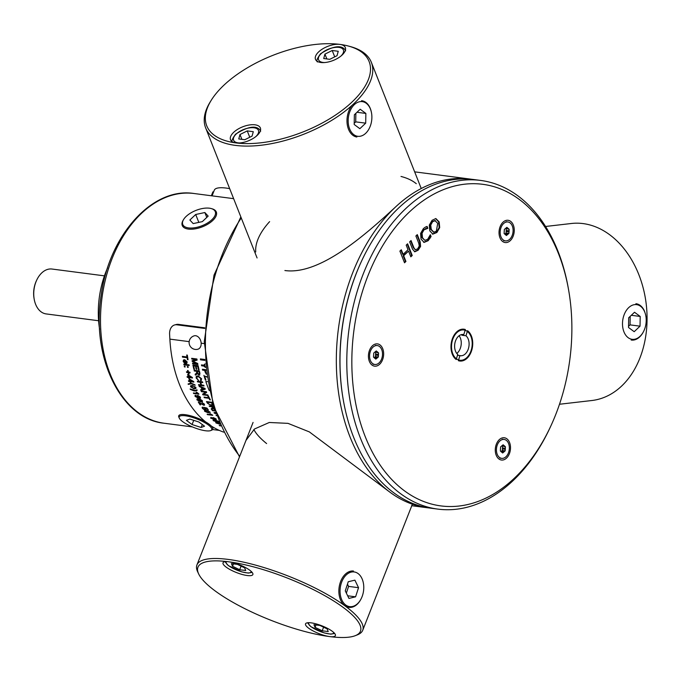<?xml version="1.0" encoding="UTF-8"?>
<svg xmlns="http://www.w3.org/2000/svg" width="681" height="681" viewBox="0 0 681 681"><rect width="100%" height="100%" fill="white"/><g stroke="black" fill="none" stroke-linecap="round" stroke-linejoin="round"><path stroke-width="1.02" d="M246.003 440.36L254.481 429.004L269.284 422.484L288.003 423.361L309.344 431.899L390.111 492.329A165.73 111.326 97.4 0 0 427.413 507.754L411.622 505.702M471.959 179.324L470.12 179.06A165.73 111.326 97.4 0 0 395.023 207.467C366.08 234.077 320.002 275.413 284.896 270.536M416.278 183.7A89.1 41.984 -21.6 0 0 401.007 176.456M269.616 221.64A89.1 41.984 -21.6 0 0 255.715 251.961M253.885 429.49A89.1 23.12 -158.5 0 0 266.611 443.561M107.615 267.778A76.63 51.475 97.4 0 0 99.613 329.366M98.6 320.742L46.172 313.924A22.635 15.203 -82.6 0 1 34.186 299.172A22.635 15.203 -82.6 0 1 36.646 280.249A22.635 15.203 -82.6 0 1 52.003 269.038L104.431 275.856M36.646 280.249L36.314 280.964A20.847 14.003 97.4 0 0 34.05 298.397L34.186 299.172M311.183 622.86A16.038 4.163 21.5 0 1 327.689 628.461A16.038 4.163 21.5 0 1 335.384 635.603A16.038 4.163 21.5 0 1 329.749 636.599A16.038 4.163 21.5 0 1 313.234 630.998A16.038 4.163 21.5 0 1 305.539 623.847A16.038 4.163 21.5 0 1 311.183 622.86M247.229 575.53A16.038 4.163 21.5 0 1 230.714 569.929A16.038 4.163 21.5 0 1 223.019 562.787A16.038 4.163 21.5 0 1 228.663 561.791A16.038 4.163 21.5 0 1 245.169 567.392A16.038 4.163 21.5 0 1 252.864 574.543A16.038 4.163 21.5 0 1 247.229 575.53M329.749 636.599A87.321 22.652 21.5 0 1 198.716 574.032A87.321 22.652 21.5 0 1 228.663 561.791A87.321 22.652 21.5 0 1 327.884 597.45A87.321 22.652 21.5 0 1 355.235 635.688A87.321 22.652 21.5 0 1 329.749 636.599M355.235 635.688L357.414 634.828A89.1 23.12 -158.5 0 0 362.735 630.248A89.1 23.12 -158.5 0 0 319.985 590.529A89.1 23.12 -158.5 0 0 228.263 559.424A89.1 23.12 -158.5 0 0 196.928 564.941A89.1 23.12 -158.5 0 0 197.703 571.912L198.716 574.032M255 124.81A16.038 7.559 158.4 0 1 260.363 127.96A16.038 7.559 158.4 0 1 253.204 138.413A16.038 7.559 158.4 0 1 235.89 142.899A16.038 7.559 158.4 0 1 230.527 139.75A16.038 7.559 158.4 0 1 237.686 129.296A16.038 7.559 158.4 0 1 255 124.81M320.845 62.49A16.038 7.559 158.4 0 1 315.49 59.341A16.038 7.559 158.4 0 1 322.649 48.887A16.038 7.559 158.4 0 1 339.964 44.401A16.038 7.559 158.4 0 1 345.318 47.551A16.038 7.559 158.4 0 1 338.159 58.004A16.038 7.559 158.4 0 1 320.845 62.49M235.89 142.899A87.321 41.149 158.4 0 1 211.195 100.345A87.321 41.149 158.4 0 1 339.964 44.401A87.321 41.149 158.4 0 1 348.485 46.07A87.321 41.149 158.4 0 1 348.238 105.444A87.321 41.149 158.4 0 1 235.89 142.899M211.195 100.345L210.208 101.946A89.1 41.984 -21.6 0 0 205.645 127.875A89.1 41.984 -21.6 0 0 303.939 134.157A89.1 41.984 -21.6 0 0 371.366 62.354A89.1 41.984 -21.6 0 0 350.298 46.555L348.485 46.07M545.566 226.475L571.376 223.496A89.1 65.104 83.4 0 1 646.269 304.543A89.1 65.104 83.4 0 1 591.815 400.522L559.493 404.25M204.853 212.532L208.165 216.107L202.325 221.631L193.174 223.589L189.863 220.014L195.702 214.489L204.853 212.532L206.786 217.418M195.702 214.489L198.818 222.381M183.589 219.512L183.121 220.278A18.319 8.632 -21.6 0 0 182.287 225.564A18.319 8.632 -21.6 0 0 202.461 226.782A18.319 8.632 -21.6 0 0 216.354 212.097A18.319 8.632 -21.6 0 0 212.123 208.812L211.263 208.565A17.485 8.24 158.4 0 1 211.885 219.699A17.485 8.24 158.4 0 1 190.748 228.058A17.485 8.24 158.4 0 1 183.589 219.512A17.485 8.24 158.4 0 1 209.433 208.199A17.485 8.24 158.4 0 1 211.263 208.565M186.398 420.364L189.803 419.079L198.869 421.99L204.547 426.187L201.142 427.472L192.076 424.561L186.398 420.364M192.076 424.561L193.736 420.339M201.142 427.472L202.308 424.527M210.727 430.571L211.748 430.154A18.319 4.75 -158.5 0 0 212.821 429.209A18.319 4.75 -158.5 0 0 203.994 421.045A18.319 4.75 -158.5 0 0 185.172 414.669A18.319 4.75 -158.5 0 0 178.737 415.776A18.319 4.75 -158.5 0 0 178.873 417.206L179.341 418.211A17.485 4.537 21.5 0 1 185.351 415.785A17.485 4.537 21.5 0 1 205.185 422.91A17.485 4.537 21.5 0 1 210.727 430.571A17.485 4.537 21.5 0 1 193.813 427.498A17.485 4.537 21.5 0 1 179.341 418.211M213.621 191.897A1.779 0.46 -158.5 0 0 212.847 191.982L211.365 195.762M212.063 195.847L214.302 190.169A33.863 8.785 21.5 0 1 229.667 188.637M365.867 113.438L365.697 123.159L359.857 128.692L354.188 124.487L354.358 114.766L360.198 109.241L365.867 113.438L356.98 112.28M354.205 123.304L355.72 121.865L355.874 113.327M365.697 123.159L355.72 121.865M371.383 112.246A18.319 12.301 97.4 0 0 371.349 112.05A18.319 12.301 97.4 0 0 370.319 108.551A18.319 12.301 97.4 0 0 361.568 100.694M352.06 105.376A18.319 12.301 97.4 0 0 347.259 124.563A18.319 12.301 97.4 0 0 356.853 137.017M370.447 109.105A17.485 11.747 -82.6 0 1 371.426 112.442A17.485 11.747 -82.6 0 1 369.383 128.181A17.485 11.747 -82.6 0 1 351.524 132.327A17.485 11.747 -82.6 0 1 352.988 106.1A17.485 11.747 -82.6 0 1 370.447 109.105M640.2 316.452L640.029 326.173L634.19 331.698L628.52 327.501L628.682 317.78L634.522 312.256L640.2 316.452L631.313 315.294M628.537 326.31L630.053 324.88L630.197 316.342M640.029 326.173L630.053 324.88M644.652 311.566A18.319 12.301 97.4 0 0 635.901 303.709M631.185 340.032A18.319 12.301 97.4 0 0 643.536 331.553L643.715 331.196A17.485 11.747 -82.6 0 1 625.856 335.341A17.485 11.747 -82.6 0 1 627.32 309.114A17.485 11.747 -82.6 0 1 644.779 312.119A17.485 11.747 -82.6 0 1 645.758 315.456A17.485 11.747 -82.6 0 1 643.715 331.196M358.546 587.686L355.576 596.82L348.944 598.42L345.276 590.878L348.246 581.744L354.886 580.152L358.546 587.686L348.57 586.392L347.472 584.128M355.576 596.82L347.668 595.79M346.374 593.142L348.57 586.392M363.271 582.57A18.319 12.301 97.4 0 0 363.228 582.374L363.313 582.766A17.485 11.747 -82.6 0 1 363.756 586.435A17.485 11.747 -82.6 0 1 361.27 598.505A17.485 11.747 -82.6 0 1 342.832 601.808A17.485 11.747 -82.6 0 1 346.331 574.858A17.485 11.747 -82.6 0 1 363.313 582.766M353.456 571.018A18.319 12.301 97.4 0 0 339.087 587.618A18.319 12.301 97.4 0 0 348.74 607.341A18.319 12.301 97.4 0 0 361.092 598.863A18.319 12.301 97.4 0 0 361.177 598.676M329.757 59.324L323.713 58.54L324.939 54.122L332.209 50.496L338.253 51.279L337.027 55.697L329.757 59.324M324.939 54.122L326.846 58.941M334.72 56.846L332.209 50.496M244.802 139.724L238.75 138.941L239.976 134.532L247.246 130.905L253.298 131.688L252.072 136.098L244.802 139.724M239.976 134.532L241.883 139.35M249.757 137.256L247.246 130.905M328.242 631.576L322.198 630.785L315.048 627.346L313.941 624.681L319.993 625.464L327.144 628.912L328.242 631.576M323.603 627.21L322.198 630.785M315.048 627.346L315.993 624.945M245.722 570.508L239.678 569.725L232.527 566.277L231.429 563.613L237.473 564.396L244.624 567.843L245.722 570.508M241.091 566.141L239.678 569.725M232.527 566.277L233.472 563.877M462.671 334.465L463.795 334.609L465.344 329.536A16.038 10.777 -82.6 0 0 463.923 329.204A16.038 10.777 -82.6 0 0 451.716 340.909A16.038 10.777 -82.6 0 0 456.185 359.517L457.734 354.443A10.692 7.185 -82.6 0 1 455.172 342.024A10.692 7.185 -82.6 0 1 463.233 334.507A10.692 7.185 -82.6 0 1 463.795 334.609M457.47 355.286L459.922 355.61L458.373 360.683A16.038 10.777 -82.6 0 0 459.794 361.015A16.038 10.777 -82.6 0 0 471.712 350.34A16.038 10.777 -82.6 0 0 467.541 330.702L465.983 335.776L462.058 335.265A10.692 7.185 97.4 0 0 461.216 334.66M462.058 335.265L462.297 334.473M465.983 335.776A10.692 7.185 -82.6 0 1 468.426 348.595A10.692 7.185 -82.6 0 1 460.484 355.712A10.692 7.185 -82.6 0 1 459.922 355.61M456.781 353.448A10.692 7.185 97.4 0 0 460.577 347.574A10.692 7.185 97.4 0 0 459.079 335.75M375.623 351.473L377.138 351.668A3.601 2.418 -82.6 0 1 377.7 352.154L375.171 351.822M374.192 357.721A3.601 2.418 97.4 0 0 374.507 357.414L377.385 357.789A3.601 2.418 -82.6 0 1 376.763 358.317L375.818 359.117L374.95 358.368A3.601 2.418 -82.6 0 1 374.388 357.891L373.52 357.142L373.605 355.601A3.601 2.418 -82.6 0 1 373.665 354.597L373.75 353.047L374.703 352.247A3.601 2.418 -82.6 0 1 375.316 351.728L376.27 350.919L377.138 351.668M375.546 355.073A3.601 2.418 97.4 0 0 375.597 354.06L378.483 354.435A3.601 2.418 -82.6 0 1 378.423 355.439L375.546 355.073L375.461 356.614L378.338 356.989L377.385 357.789M376.763 358.317L374.499 358.019M374.507 357.414L375.461 356.614M377.7 352.154L378.568 352.894L378.483 354.435M378.568 352.894L375.018 351.941M375.597 354.06L375.691 352.52M378.423 355.439L378.338 356.989M379.726 346.697A9.534 6.401 -82.6 0 1 382.007 357.772A9.534 6.401 -82.6 0 1 374.814 364.471A9.534 6.401 -82.6 0 1 369.689 354.197A9.534 6.401 -82.6 0 1 377.274 345.565A9.534 6.401 -82.6 0 1 379.726 346.697M205.73 421.999A118.154 79.362 -82.6 0 1 169.875 339.129L169.603 334.243A10.692 7.627 74.9 0 1 174.668 324.939L176.243 324.522A10.692 7.627 74.9 0 1 178.439 324.377L204.76 327.799M223.683 432.137A118.154 79.362 -82.6 0 1 211.365 426.076M219.214 425.429L220.601 425.616L219.214 425.429M204.317 365.765L205.449 366.659L204.317 365.765L205.066 365.195L204.317 365.765M205.543 367.527L203.849 366.08L205.543 367.527M201.627 365.791A118.154 79.362 -82.6 0 1 201.448 364.897L203.67 365.186L205.177 363.858L203.662 365.186L201.448 364.905A118.154 79.362 97.4 0 0 201.627 365.791L203.849 366.08M205.781 369.681L202.376 369.238A118.154 79.362 97.4 0 0 202.589 370.115A118.154 79.362 -82.6 0 1 202.385 369.238L205.781 369.672M200.52 359.823A118.154 79.362 -82.6 0 1 200.376 358.913L204.836 359.491L200.376 358.921A118.154 79.362 97.4 0 0 200.52 359.823L204.896 360.394M191.667 358.317L196.903 358.998A118.154 79.362 97.4 0 0 197.098 360.147L193.625 361.041L197.09 360.147A118.154 79.362 -82.6 0 1 196.903 358.998L191.667 358.317A118.154 79.362 97.4 0 0 191.787 359.057A118.154 79.362 -82.6 0 1 191.667 358.317M192.902 361.219L197.703 363.484A118.154 79.362 97.4 0 0 197.899 364.497L192.663 363.816A118.154 79.362 -82.6 0 1 192.519 363.084L196.903 363.654L192.519 363.084A118.154 79.362 97.4 0 0 192.663 363.816L197.899 364.497A118.154 79.362 -82.6 0 1 197.694 363.484L192.902 361.219L193.625 361.041M192.204 361.415A118.154 79.362 -82.6 0 1 192.076 360.726L196.247 359.636L192.076 360.726A118.154 79.362 97.4 0 0 192.204 361.415L196.903 363.654M192.91 365.042L198.154 365.723A118.154 79.362 97.4 0 0 199.065 369.792L198.443 369.715L199.065 369.792A118.154 79.362 -82.6 0 1 198.145 365.723L192.91 365.042A118.154 79.362 97.4 0 0 193.855 369.247A118.154 79.362 -82.6 0 1 192.91 365.042M196.085 366.182A118.154 79.362 97.4 0 0 196.792 369.298L196.179 369.213L196.792 369.298A118.154 79.362 -82.6 0 1 196.085 366.182L197.686 366.395A118.154 79.362 97.4 0 0 198.443 369.715M193.693 365.867A118.154 79.362 97.4 0 0 194.477 369.323L193.855 369.247L194.477 369.323A118.154 79.362 -82.6 0 1 193.685 365.876L195.473 366.106A118.154 79.362 97.4 0 0 196.171 369.213M209.254 390.588A118.154 79.362 -82.6 0 1 205.824 381.488L207.518 381.7L205.824 381.488A118.154 79.362 97.4 0 0 209.254 390.605M194.111 370.277L199.346 370.958A118.154 79.362 97.4 0 0 199.976 373.409L199.09 375.171L199.856 375.01L199.09 375.171L199.976 373.409A118.154 79.362 -82.6 0 1 199.346 370.958L194.111 370.277A118.154 79.362 97.4 0 0 194.289 371.009A118.154 79.362 -82.6 0 1 194.111 370.277M197.235 373.443L196.562 374.354L197.235 373.443L199.09 375.171M195.404 375.12A118.154 79.362 -82.6 0 1 195.149 374.218L196.247 373.486L195.149 374.218A118.154 79.362 97.4 0 0 195.404 375.12L196.562 374.354M201.15 391.047L206.386 391.728A118.154 79.362 97.4 0 0 206.684 392.384L203.747 394.384L207.858 394.92A118.154 79.362 97.4 0 0 208.148 395.525L202.912 394.844A118.154 79.362 -82.6 0 1 202.597 394.197L205.534 392.196L202.597 394.197A118.154 79.362 97.4 0 0 202.904 394.844L208.148 395.525A118.154 79.362 -82.6 0 1 207.85 394.92L203.738 394.393L206.675 392.392A118.154 79.362 -82.6 0 1 206.386 391.728L201.15 391.047A118.154 79.362 97.4 0 0 201.423 391.669A118.154 79.362 -82.6 0 1 201.15 391.047M207.867 396.138L208.488 396.223L207.867 396.138A118.154 79.362 97.4 0 0 208.65 397.687L204.028 397.083L208.65 397.678M208.488 396.223A118.154 79.362 97.4 0 0 210.395 399.892A118.154 79.362 -82.6 0 1 208.488 396.223L208.488 396.223M206.479 401.569L211.723 402.25A118.154 79.362 97.4 0 0 212.617 403.765L213.008 404.523L212.617 403.765A118.154 79.362 -82.6 0 1 211.714 402.25L206.479 401.569A118.154 79.362 97.4 0 0 207.424 403.161L211.314 405.501L213.017 405.118M212.08 410.141L214.728 410.481L212.08 410.141A118.154 79.362 97.4 0 0 212.463 410.66L214.89 410.975M214.004 412.66L215.383 412.388L214.004 412.66A118.154 79.362 97.4 0 0 214.413 413.18L215.826 413.648M215.485 412.907L214.787 413.001L215.8 413.307L214.787 413.001L215.554 412.899M215.988 415.07L215.988 415.07A118.154 79.362 97.4 0 0 216.601 415.785M204.802 376.261A118.154 79.362 97.4 0 0 205.977 380.16L205.364 380.075A118.154 79.362 -82.6 0 1 203.942 375.333L203.934 375.333A118.154 79.362 97.4 0 0 205.364 380.075L205.977 380.16A118.154 79.362 -82.6 0 1 204.794 376.27L206.581 376.499A118.154 79.362 97.4 0 0 206.786 377.206M200.793 380.73L200.401 380.015L200.886 379.811L200.401 380.015L200.793 380.73L201.397 380.466L200.793 380.73L201.636 378.832L198.205 375.946L201.644 378.823L200.793 380.73M197.022 376.882L196.8 378.134L198.682 380.543L196.222 378.117L196.503 376.244L198.205 375.946L196.886 376.048L196.137 376.746L196.222 378.117L198.682 380.543L196.8 378.134L197.013 376.882L198.426 376.687L201.04 378.738L200.401 380.015M204.019 385.957L198.784 385.276A118.154 79.362 -82.6 0 1 198.529 384.603L200.997 384.918L198.529 384.603A118.154 79.362 97.4 0 0 198.784 385.276L204.019 385.957A118.154 79.362 -82.6 0 1 203.764 385.284A118.154 79.362 97.4 0 0 204.019 385.957L204.019 385.957M197.558 381.896A118.154 79.362 -82.6 0 1 197.32 381.207L202.555 381.888A118.154 79.362 97.4 0 0 202.793 382.577L200.64 382.296A118.154 79.362 97.4 0 0 201.61 385.003L203.764 385.276L201.61 385.003A118.154 79.362 -82.6 0 1 200.64 382.305L202.793 382.577A118.154 79.362 -82.6 0 1 202.555 381.888L197.32 381.207A118.154 79.362 97.4 0 0 197.558 381.905L200.018 382.22A118.154 79.362 97.4 0 0 200.997 384.918M200.597 389.779L201.942 389.413L200.597 389.787A118.154 79.362 97.4 0 0 200.921 390.528A118.154 79.362 -82.6 0 1 200.597 389.779L200.597 389.779M199.278 386.553A118.154 79.362 -82.6 0 1 198.997 385.838L205.007 388.468A118.154 79.362 97.4 0 0 205.296 389.183L200.921 390.528L205.296 389.183A118.154 79.362 -82.6 0 1 205.007 388.468L198.997 385.846A118.154 79.362 97.4 0 0 199.278 386.553L201.082 387.31A118.154 79.362 97.4 0 0 201.942 389.413M211.17 408.889L212.463 407.732L211.17 408.889A118.154 79.362 97.4 0 0 211.646 409.553L212.574 409.034M213.442 406.497L209.169 405.936L213.442 406.489M212.991 408.387L214.396 409.477M182.499 357.116A118.154 79.362 -82.6 0 1 182.38 356.35L187.003 356.955A118.154 79.362 -82.6 0 1 186.713 355.022L187.326 355.107A118.154 79.362 97.4 0 0 188.058 359.713L187.445 359.636L188.058 359.713A118.154 79.362 -82.6 0 1 187.326 355.107L186.705 355.031A118.154 79.362 97.4 0 0 186.994 356.955L182.38 356.35A118.154 79.362 97.4 0 0 182.499 357.125L187.122 357.721A118.154 79.362 97.4 0 0 187.437 359.636M189.199 365.544L183.964 364.863A118.154 79.362 -82.6 0 1 183.819 364.165L189.054 364.846A118.154 79.362 97.4 0 0 189.199 365.544A118.154 79.362 -82.6 0 1 189.046 364.846L183.81 364.165A118.154 79.362 97.4 0 0 183.964 364.863L189.199 365.544M184.713 362.735L184.772 363.441L183.189 361.475L184.772 363.45L183.717 361.543L184.713 362.735M183.717 359.866L184.772 359.747L187.147 361.943L186.892 363.237L187.147 361.943L184.772 359.747L183.427 360.096L183.189 361.475M184.074 360.564L184.772 360.453L183.717 361.543L184.772 360.453A118.154 79.362 97.4 0 0 185.368 363.543L186.654 363.424M185.155 367.008L184.423 366.914A118.154 79.362 -82.6 0 1 184.245 366.131L184.977 366.225A118.154 79.362 97.4 0 0 185.155 367.008A118.154 79.362 -82.6 0 1 184.977 366.225L184.245 366.131A118.154 79.362 97.4 0 0 184.423 366.914L185.155 367.008M188.416 380.773L189.667 380.934A118.154 79.362 -82.6 0 1 188.901 378.653L193.693 381.573A118.154 79.362 97.4 0 0 193.872 382.092L190.484 381.649A118.154 79.362 97.4 0 0 190.731 382.356L190.144 382.279L190.731 382.356A118.154 79.362 -82.6 0 1 190.484 381.658L193.872 382.092A118.154 79.362 -82.6 0 1 193.693 381.573L188.892 378.653A118.154 79.362 97.4 0 0 189.667 380.934L188.416 380.773A118.154 79.362 97.4 0 0 188.637 381.42A118.154 79.362 -82.6 0 1 188.416 380.773M188.22 367.408L187.488 367.314A118.154 79.362 -82.6 0 1 187.309 366.523L188.041 366.625A118.154 79.362 97.4 0 0 188.22 367.408A118.154 79.362 -82.6 0 1 188.041 366.625L187.309 366.531A118.154 79.362 97.4 0 0 187.488 367.314L188.22 367.408M190.331 389.396A118.154 79.362 -82.6 0 1 190.144 388.962L195.285 390.434L190.144 388.962A118.154 79.362 97.4 0 0 190.331 389.396L194.289 391.03L197.192 390.29L195.805 390.979M196.171 390.256L197.005 389.855A118.154 79.362 97.4 0 0 197.192 390.29L197.192 390.29A118.154 79.362 -82.6 0 1 197.005 389.855L195.285 390.434M190.101 372.882L188.671 372.694A118.154 79.362 97.4 0 0 189.088 374.175L188.492 374.099L189.088 374.184A118.154 79.362 -82.6 0 1 188.671 372.694L190.093 372.882A118.154 79.362 -82.6 0 1 189.922 372.243A118.154 79.362 97.4 0 0 190.101 372.882L190.101 372.882M186.637 372.43A118.154 79.362 -82.6 0 1 186.466 371.792L187.905 371.979A118.154 79.362 -82.6 0 1 187.505 370.481L188.109 370.558A118.154 79.362 97.4 0 0 188.501 372.056L189.922 372.243L188.501 372.064A118.154 79.362 -82.6 0 1 188.101 370.558L187.505 370.481A118.154 79.362 97.4 0 0 187.896 371.988L186.466 371.8A118.154 79.362 97.4 0 0 186.637 372.43L188.075 372.618A118.154 79.362 97.4 0 0 188.492 374.099M193.685 393.524A118.154 79.362 -82.6 0 1 193.404 392.937L197.499 393.465L196.171 392.188L196.792 392.273L198.758 393.831A118.154 79.362 97.4 0 0 198.937 394.205L193.685 393.524M192.502 377.998L189.114 377.563A118.154 79.362 97.4 0 0 189.344 378.278L189.335 378.278A118.154 79.362 -82.6 0 1 189.105 377.563L192.502 378.006A118.154 79.362 -82.6 0 1 192.331 377.461A118.154 79.362 97.4 0 0 192.502 377.998L192.502 377.998M187.266 377.317A118.154 79.362 -82.6 0 1 187.062 376.661L188.314 376.823A118.154 79.362 -82.6 0 1 187.615 374.49L192.331 377.461L187.607 374.49A118.154 79.362 97.4 0 0 188.314 376.831L187.062 376.661A118.154 79.362 97.4 0 0 187.266 377.325L188.518 377.487A118.154 79.362 97.4 0 0 188.748 378.202M195.677 395.252L195.575 396.47L198.171 397.806L195.575 396.47L195.677 395.252L194.979 395.474L195.677 395.261L195.047 396.393L198.733 398.402L200.469 398.172L200.427 397.159L200.469 398.172M196.886 395.687L197.907 395.465L200.427 397.159L197.907 395.465L196.886 395.687L196.894 396.614L198.171 397.806M195.141 385.284L193.864 384.595L195.132 385.284A118.154 79.362 -82.6 0 1 194.962 384.833A118.154 79.362 97.4 0 0 195.141 385.284L195.141 385.284M188.271 384.39A118.154 79.362 -82.6 0 1 188.101 383.939L191.072 383.148L194.962 384.833L191.072 383.148L188.101 383.948A118.154 79.362 97.4 0 0 188.271 384.39L191.31 383.795L193.864 384.595M198.256 401.96L203.5 404.744L203.9 404.063L203.5 404.744L198.256 401.96A118.154 79.362 97.4 0 0 200.027 404.795L200.648 404.872A118.154 79.362 -82.6 0 1 199.329 402.786A118.154 79.362 97.4 0 0 200.648 404.872M199.329 402.786L203.832 405.28L204.436 404.148L202.061 402.556L204.436 404.139L203.832 405.272L204.623 405.076M190.595 386.782L190.68 385.701L192.612 385.48L195.941 387.472L195.89 388.51L193.94 388.749L195.779 388.596L195.941 387.472L192.612 385.48L190.671 385.71L190.595 386.782L193.94 388.757M202.853 407.119L203.279 407.655L202.836 408.294L204.726 409.298L205.296 408.609L204.726 409.307L202.836 408.302L202.853 407.119L202.095 407.349L202.853 407.119L202.308 408.234L203.704 409.349L205.168 409.826L205.96 408.813L206.139 409.604L205.092 408.013L205.96 408.813M204.019 407.349L206.981 408.089A118.154 79.362 97.4 0 0 208.42 410.081A118.154 79.362 -82.6 0 1 206.981 408.098L204.019 407.349L205.296 408.609L204.726 409.298M198.767 399.262L199.797 399.04L202.359 400.683L202.444 401.645L202.351 400.683L199.788 399.04L198.767 399.262L198.826 400.147L200.129 401.288M196.869 399.049L197.567 398.828L197.507 399.994L200.01 401.279L197.507 400.002L197.567 398.828L196.869 399.049M206.309 410.371L209.952 411.971L210.165 412.669L209.944 411.971L206.3 410.371L204.462 410.481L206.309 410.371M204.606 411.273L204.47 410.473L204.606 411.281L204.47 410.473L204.606 411.281L208.258 412.856L209.952 411.971M209.663 413.759L212.498 415.052A118.154 79.362 97.4 0 0 212.753 415.333L212.744 415.342A118.154 79.362 -82.6 0 1 212.498 415.052L210.293 413.835L211.204 414.746L207.109 414.218L211.195 414.746M213.289 420.662L217.069 421.999L218.635 421.352L214.864 419.99L213.068 420.024L213.289 420.662L213.068 420.015L213.289 420.662L213.068 420.015L214.873 419.981L218.89 421.641M218.95 421.777L218.635 421.352M212.217 417.734L212.472 418.321L213.221 417.555L216.013 418.832L216.303 419.479L213.221 417.555L212.472 418.321L213.945 419.19M210.616 418.091L211.008 417.325L210.625 418.091L211.008 417.325L211.153 418.168L213.825 419.181L211.153 418.168L211.008 417.325L210.616 418.091L214.617 419.624L216.013 418.832M215.962 422.969L215.715 422.382L219.35 422.731L215.707 422.382L215.962 422.969L215.715 422.382L215.962 422.969L220.006 424.272M202.589 370.115L204.709 370.387A118.154 79.362 97.4 0 0 205.126 372.073L206.36 374.278M206.232 373.299L205.747 372.166L206.224 373.29M205.747 372.166A118.154 79.362 -82.6 0 1 205.33 370.464A118.154 79.362 97.4 0 0 205.747 372.158L205.747 372.158M205.33 370.464L205.883 370.541M191.787 359.057L196.247 359.636M197.218 371.383A118.154 79.362 97.4 0 0 197.626 372.958A118.154 79.362 -82.6 0 1 197.218 371.392L198.946 371.613A118.154 79.362 97.4 0 0 199.405 373.358L198.878 374.431L197.626 372.958L198.878 374.422M194.289 371.009L196.622 371.307A118.154 79.362 97.4 0 0 196.835 372.158L196.043 373.631M201.423 391.669L205.534 392.196M204.028 397.083L204.028 397.083A118.154 79.362 97.4 0 0 204.351 397.695L208.965 398.3A118.154 79.362 97.4 0 0 209.774 399.815L210.395 399.892M207.441 402.233A118.154 79.362 97.4 0 0 208.003 403.169L209.016 404.276L210.957 404.923L212.336 404.403L210.957 404.923L209.016 404.276L207.994 403.169A118.154 79.362 -82.6 0 1 207.441 402.233L211.442 402.752A118.154 79.362 97.4 0 0 211.987 403.671L212.268 404.71M201.721 387.574A118.154 79.362 97.4 0 0 202.419 389.285L203.653 388.953L202.419 389.285A118.154 79.362 -82.6 0 1 201.721 387.574L204.589 388.74L203.653 388.953L204.598 388.74L203.483 388.332M209.169 405.936L209.169 405.936A118.154 79.362 97.4 0 0 209.527 406.489L211.859 406.795A118.154 79.362 97.4 0 0 212.285 407.434L211.885 408.489M212.455 406.872A118.154 79.362 97.4 0 0 213.247 408.047L214.83 409.17L213.247 408.047A118.154 79.362 -82.6 0 1 212.455 406.872L213.604 407.017M185.3 360.564L186.62 361.892L185.751 362.879A118.154 79.362 -82.6 0 1 185.3 360.564A118.154 79.362 97.4 0 0 185.751 362.879M189.693 379.368L192.612 381.317L190.254 381.011A118.154 79.362 -82.6 0 1 189.693 379.368A118.154 79.362 97.4 0 0 190.254 381.011L192.621 381.317M188.637 381.42L189.888 381.581A118.154 79.362 97.4 0 0 190.144 382.279M193.395 392.937A118.154 79.362 97.4 0 0 193.676 393.524L198.937 394.205A118.154 79.362 -82.6 0 1 198.758 393.831L196.792 392.273L196.162 392.196L197.49 393.473L193.404 392.937M188.39 375.222L191.259 377.214L188.901 376.908A118.154 79.362 -82.6 0 1 188.39 375.222A118.154 79.362 97.4 0 0 188.909 376.899L191.267 377.206M196.009 395.814L195.575 396.47M197.541 396.827L199.192 397.883L197.541 396.836L198.188 396.053L197.541 396.836L198.188 396.053L199.933 397.159L199.192 397.883M202.061 402.556L203.9 404.063L203.5 404.744M191.123 386.851L193.676 388.119L195.404 387.395L193.676 388.127L191.123 386.851L191.208 386.238L191.123 386.851L192.859 386.127L194.757 386.672L195.336 388.008M203.27 407.655L202.836 408.294M208.42 410.081L207.807 409.996A118.154 79.362 97.4 0 1 206.649 408.413L205.092 408.013M197.567 398.828L196.971 399.926L200.708 401.867L202.444 401.645M197.507 400.002L197.916 399.364M200.086 399.611L201.865 400.683L201.15 401.373L199.473 400.351L200.086 399.611M201.865 400.683L201.15 401.373L201.865 400.675M199.473 400.351L201.15 401.373M205.134 411.341L207.875 412.38L209.416 411.894L207.875 412.38L205.134 411.35L206.675 410.864L208.633 411.333L209.518 412.294M207.109 414.218L207.109 414.21A118.154 79.362 97.4 0 0 207.492 414.661L212.744 415.342M213.817 420.73L216.643 421.616L218.099 421.275L216.643 421.616L213.817 420.73L215.29 420.39L218.252 421.582M211.153 418.168L211.442 417.725M213.136 418.492L213.613 417.981L215.528 418.815L214.958 419.283L213.136 418.5L213.613 417.981L213.136 418.492L214.958 419.283L215.528 418.815L214.958 419.283M219.214 425.438A118.154 79.362 97.4 0 0 219.682 425.778L220.738 425.914M216.49 423.037L219.869 423.948L216.328 422.765L219.92 423.156M174.668 324.939A10.692 7.627 74.9 0 1 176.873 324.803L204.717 328.421M197.873 349.234A6.946 4.963 -105.1 0 0 200.844 341.232A6.946 4.963 -105.1 0 0 194.247 335.818A6.946 6.946 0 0 0 190.076 346.059A6.946 6.946 0 0 0 197.873 349.234M558.497 253.647A162.163 108.934 -82.6 0 1 568.618 290.021A162.163 108.934 -82.6 0 1 550.997 425.642A162.163 108.934 -82.6 0 1 384.867 471.533A162.163 108.934 -82.6 0 1 395.533 227.113A162.163 108.934 -82.6 0 1 558.497 253.647M568.618 290.021L568.346 288.472A165.73 111.326 97.4 0 0 558.003 251.298A165.73 111.326 97.4 0 0 480.59 180.422A165.73 111.326 97.4 0 0 348.842 330.43A165.73 111.326 97.4 0 0 437.892 509.116A165.73 111.326 97.4 0 0 550.342 427.072L550.997 425.642M437.892 509.116L431.082 508.23A165.73 111.326 -82.6 0 1 343.326 400.181A165.73 111.326 -82.6 0 1 361.339 261.581A165.73 111.326 -82.6 0 1 473.78 179.537L480.59 180.422M496.202 455.223A11.228 7.542 -82.6 0 1 495.504 452.703A11.228 7.542 -82.6 0 1 496.721 443.314A11.228 7.542 -82.6 0 1 508.222 440.139A11.228 7.542 -82.6 0 1 507.481 457.062A11.228 7.542 -82.6 0 1 496.202 455.223M513.142 236.23A11.228 7.542 -82.6 0 1 505.489 242.581A11.228 7.542 -82.6 0 1 499.25 235.234A11.228 7.542 -82.6 0 1 500.475 225.845A11.228 7.542 -82.6 0 1 510.869 221.521A11.228 7.542 -82.6 0 1 513.142 236.23M376.235 343.879A11.228 7.542 -82.6 0 1 383.641 353.141A11.228 7.542 -82.6 0 1 377.214 365.825A11.228 7.542 -82.6 0 1 368.651 358.836A11.228 7.542 -82.6 0 1 369.868 349.447A11.228 7.542 -82.6 0 1 376.235 343.879M452.763 353.72A15.263 10.258 -82.6 0 1 453.503 337.461A15.263 10.258 -82.6 0 1 463.829 329.97A15.263 10.258 -82.6 0 1 472.027 346.433A15.263 10.258 -82.6 0 1 459.896 360.249A15.263 10.258 -82.6 0 1 452.763 353.72M435.934 218.61L439.185 221.946L439.696 227.65L436.896 232.485L432.844 234.136L429.796 230.833L429.285 225.113L432.077 220.303L435.738 218.584M399.892 251.093L401.305 249.757L403.118 254.345L408.013 249.723L406.199 245.134L407.604 243.798L412.226 255.494L410.822 256.822L408.557 251.102L403.671 255.733L405.927 261.453L404.523 262.789L399.892 251.093M414.806 251.766L412.516 249.178L409.63 241.883L411.043 240.546L413.929 247.841L415.316 249.774L417.657 248.871L419.249 246.045L418.789 243.296L415.887 235.958L417.3 234.622L420.186 241.917L420.586 246.437L418.177 250.199L414.874 251.774M410.677 240.887L413.401 247.773L415.376 249.799M426.638 226.569L427.302 228.246L423.403 229.82L421.53 233.242L421.973 237.678L424.884 240.35L427.659 239.329L430.349 234.698L431.082 236.554L428.179 240.682L424.152 242.385L421.037 239.133L420.603 233.421L423.412 228.552L425.404 227.088L427.081 226.432L427.821 228.314L423.922 229.889L422.05 233.311L422.501 237.746L424.816 240.342M430.086 235.294L430.562 236.486L427.659 240.614L423.633 242.317M422.05 233.311L421.53 233.242M431.082 236.554L430.562 236.486M429.932 238.554L429.413 238.486M427.711 228.424L427.183 228.356M427.821 228.314L427.302 228.246M420.586 246.437L420.058 246.369L417.657 250.131L414.414 251.715M416.942 234.962L419.666 241.849L420.058 246.369M407.247 244.138L411.707 255.426L410.66 256.414M400.947 250.097L402.599 254.277L403.118 254.345M408.557 251.102L403.143 255.664L405.408 261.385L404.361 262.381M412.226 255.494L411.707 255.426M405.927 261.453L405.408 261.385M403.671 255.733L403.143 255.664M435.602 218.567L438.666 221.878L439.168 227.582L436.368 232.417L432.316 234.068M435.457 220.618L432.622 221.631L430.732 225.088L431.26 229.446L433.857 232.204L436.376 231.131L437.721 223.334L434.861 220.533M434.929 220.55L432.094 221.563L430.205 225.019L430.741 229.378L433.601 232.153M361.339 261.581L361.075 262.151A164.308 110.365 97.4 0 0 343.215 399.56L343.326 400.181M501.037 451.588A3.601 2.418 97.4 0 0 501.352 451.29L504.238 451.665A3.601 2.418 -82.6 0 1 503.617 452.184L502.663 452.984L501.795 452.244A3.601 2.418 -82.6 0 1 501.233 451.758L500.365 451.018L500.45 449.469A3.601 2.418 -82.6 0 1 500.509 448.464L500.595 446.923L501.548 446.115A3.601 2.418 -82.6 0 1 502.169 445.595L503.123 444.795L503.983 445.536A3.601 2.418 -82.6 0 1 504.553 446.021L502.025 445.689M503.617 452.184L501.352 451.886M502.467 445.34L503.983 445.536M505.328 448.311A3.601 2.418 -82.6 0 1 505.276 449.315L502.391 448.941A3.601 2.418 97.4 0 0 502.45 447.936L505.328 448.311L505.413 446.762L501.863 445.817M505.276 449.315L505.183 450.856L502.306 450.482L502.391 448.941M504.553 446.021L505.413 446.762M496.44 449.102A9.534 6.401 -82.6 0 1 504.119 439.432A9.534 6.401 -82.6 0 1 509.243 449.715A9.534 6.401 -82.6 0 1 501.659 458.347A9.534 6.401 -82.6 0 1 496.44 449.102M505.183 450.856L504.238 451.665M501.352 451.29L502.306 450.482M502.45 447.936L502.535 446.387M504.791 234.119A3.601 2.418 97.4 0 0 505.106 233.813L507.983 234.187A3.601 2.418 -82.6 0 1 507.371 234.715L505.098 234.417M509.082 230.833A3.601 2.418 -82.6 0 1 509.022 231.846L506.145 231.472A3.601 2.418 97.4 0 0 506.204 230.467L509.082 230.833L509.167 229.293L505.617 228.339M507.371 234.715L506.417 235.515L505.549 234.775A3.601 2.418 -82.6 0 1 504.987 234.29L504.119 233.54L504.204 232A3.601 2.418 -82.6 0 1 504.263 230.995L504.349 229.446L505.302 228.646A3.601 2.418 -82.6 0 1 505.923 228.126L506.868 227.326L507.737 228.067A3.601 2.418 -82.6 0 1 508.298 228.552L505.77 228.22M506.221 227.871L507.737 228.067M508.298 228.552L509.167 229.293M509.022 231.846L508.937 233.387L506.06 233.013L506.145 231.472M509.405 239.533A9.534 6.401 -82.6 0 1 505.413 240.87A9.534 6.401 -82.6 0 1 500.288 230.595A9.534 6.401 -82.6 0 1 507.873 221.963A9.534 6.401 -82.6 0 1 513.057 229.259A9.534 6.401 -82.6 0 1 509.405 239.533M508.937 233.387L507.983 234.187M505.106 233.813L506.06 233.013M506.204 230.467L506.289 228.918M194.008 193.506C152.178 186.79 108.892 235.592 101.128 295.545C91.058 357.099 120.639 419.011 164.164 423.241A115.83 77.804 -82.6 0 1 101.929 298.346A115.83 77.804 -82.6 0 1 194.008 193.506L233.626 198.656M239.721 456.304A165.73 111.326 -82.6 0 1 241.253 217.946M395.023 207.467A165.73 111.326 97.4 0 0 390.111 492.329M324.607 62.55A13.365 6.299 158.4 0 1 321.168 53.637A13.365 6.299 158.4 0 1 338.908 47.364A13.365 6.299 158.4 0 1 340.858 56.131M239.652 142.959A13.365 6.299 158.4 0 1 236.205 134.038A13.365 6.299 158.4 0 1 253.953 127.773A13.365 6.299 158.4 0 1 255.903 136.532M333.537 632.3A13.365 3.465 21.5 0 1 325.739 633.262A13.365 3.465 21.5 0 1 311.277 626.852A13.365 3.465 21.5 0 1 309.148 622.689M251.017 571.231A13.365 3.465 21.5 0 1 243.219 572.193A13.365 3.465 21.5 0 1 228.756 565.783A13.365 3.465 21.5 0 1 226.628 561.629M169.875 339.129L189.165 341.632M201.167 343.19L204.266 343.599M178.439 324.377L176.873 324.803M423.922 229.889L423.403 229.82M422.501 237.746L421.973 237.678M428.179 240.682L427.659 240.614M426.127 228.569L425.608 228.501M418.177 250.199L417.657 250.131M413.929 247.841L413.401 247.773M420.186 241.917L419.666 241.849M439.185 221.946L438.666 221.878M439.696 227.65L439.168 227.582M436.896 232.485L436.368 232.417M431.26 229.446L430.741 229.378M430.732 225.088L430.205 225.019M432.622 221.631L432.094 221.563M164.164 423.241L192.357 426.902M212.634 429.541L219.35 430.409M240.853 216.933L214.013 275.098L204.266 341.7L213.221 405.791L239.508 456.84M470.12 179.06L414.661 171.85M427.413 507.754L429.268 507.975M362.735 630.248L412.388 504.204M196.928 564.941L253.068 422.424M205.645 127.875L257.077 257.963M371.366 62.354L421.241 188.509M317.474 61.937C316.078 61.281 317.091 58.566 320.521 53.799C342.211 39.932 345.386 50.837 345.65 50.803M232.519 142.346C231.114 141.691 232.127 138.975 235.558 134.208C257.248 120.333 260.431 131.246 260.687 131.212M334.652 633.449L330.804 634.156L324.233 632.93L310.842 626.682L307.548 622.766M252.132 572.38L248.284 573.096L241.712 571.861L228.331 565.613L225.028 561.706M377.274 345.565L375.478 345.335M374.814 364.471L373.018 364.241M433.857 232.204L433.337 232.136M504.119 439.432L502.323 439.202M501.659 458.347L499.871 458.109M507.873 221.963L506.077 221.734M505.413 240.87L503.625 240.64"/></g></svg>
